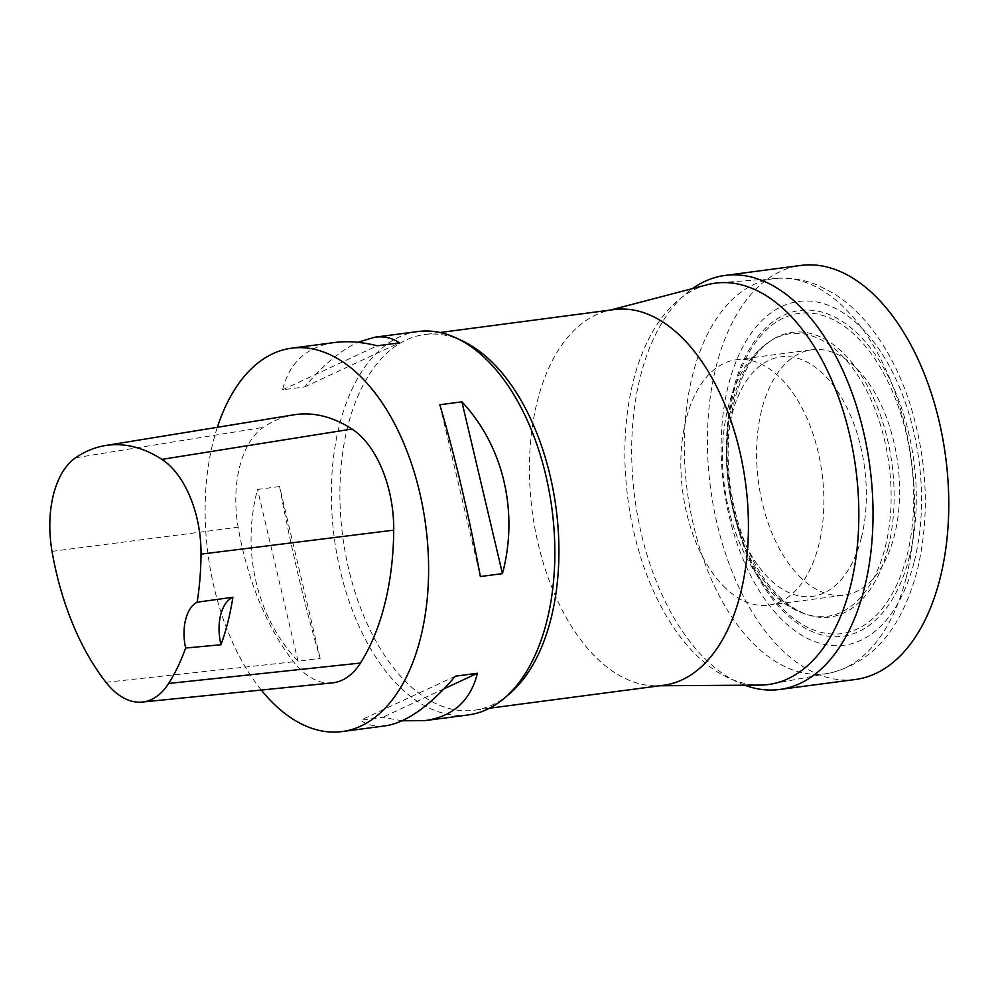 <?xml version="1.0" encoding="UTF-8"?>
<svg xmlns="http://www.w3.org/2000/svg" width="997" height="997" viewBox="0 0 997 997"><rect width="100%" height="100%" fill="white"/><g stroke="black" fill="none" stroke-linecap="round" stroke-linejoin="round"><path stroke-width="0.75" stroke-dasharray="4.99 3.74" d="M744.722 685.201A208.822 118.581 82.5 0 1 707.484 661.111A208.822 118.581 82.5 0 1 631.961 465.013A208.822 118.581 82.5 0 1 692.441 288.619M855.389 679.493A208.822 118.581 82.5 0 1 783.218 651.128A208.822 118.581 82.5 0 1 707.77 425.171A208.822 118.581 82.5 0 1 800.803 265.439M725.766 588.33A123.74 70.264 82.5 0 1 681.051 454.433A123.74 70.264 82.5 0 1 736.185 359.767A123.74 70.264 82.5 0 1 822.027 473.276A123.74 70.264 82.5 0 1 768.537 605.129A123.74 70.264 82.5 0 1 725.766 588.33M801.501 578.335A123.74 70.264 82.5 0 1 756.785 444.438A123.74 70.264 82.5 0 1 811.919 349.785A123.74 70.264 82.5 0 1 897.761 463.281A123.74 70.264 82.5 0 1 844.272 595.147A123.74 70.264 82.5 0 1 801.501 578.335M906.31 577.138A199.238 113.135 -97.5 0 0 888.265 375.084A199.238 113.135 -97.5 0 0 777.785 278.288A199.238 113.135 -97.5 0 0 776.887 278.35A199.238 113.135 -97.5 0 0 687.245 491.035A199.238 113.135 -97.5 0 0 828.943 673.224A199.238 113.135 -97.5 0 0 829.828 673.05A199.238 113.135 -97.5 0 0 906.31 577.138M914.361 561.149A173.378 98.454 -97.5 0 0 858.604 325.022A173.378 98.454 -97.5 0 0 728.321 385.565A173.378 98.454 -97.5 0 0 784.078 621.704A173.378 98.454 -97.5 0 0 914.361 561.149M614.152 309.556A189.48 107.601 -97.5 0 0 606.662 311.027A189.48 107.601 -97.5 0 0 532.248 511.473A189.48 107.601 -97.5 0 0 656.063 685.786A189.48 107.601 -97.5 0 0 663.69 685.263M707.384 284.706A202.441 114.954 -97.5 0 0 627.886 498.861A202.441 114.954 -97.5 0 0 760.175 685.101M462.957 341.211A189.48 107.601 -97.5 0 0 424.647 334.543A189.48 107.601 -97.5 0 0 342.731 536.461A189.48 107.601 -97.5 0 0 474.173 710.25A189.48 107.601 -97.5 0 0 509.455 693.875M468.366 714.911A193.343 109.795 82.5 0 1 401.542 688.653A193.343 109.795 82.5 0 1 331.677 479.432A193.343 109.795 82.5 0 1 417.83 331.54M909.488 556.55A164.293 93.294 -97.5 0 0 807.844 310.03A164.293 93.294 -97.5 0 0 746.691 553.497A164.293 93.294 -97.5 0 0 909.488 556.55M888.19 547.428A143.618 81.555 -97.5 0 0 866.48 384.082A143.618 81.555 -97.5 0 0 771.915 340.052A143.618 81.555 -97.5 0 0 730.29 485.365A143.618 81.555 -97.5 0 0 808.156 614.925A143.618 81.555 -97.5 0 0 888.19 547.428M261.276 690.049A193.343 109.795 82.5 0 1 217.358 427.289M334.805 342.482C306.864 346.607 289.442 362.385 282.537 389.815L304.633 386.911C323.19 365.027 340.924 350.159 357.811 342.307M402.152 720.781L382.649 717.317L360.553 720.233C367.644 725.193 375.906 727.075 385.353 725.853M279.596 486.548L257.513 489.465C241.062 551.241 256.665 617.317 298.078 661.26L320.162 658.344C305.942 610.825 290.339 544.748 279.596 486.548L320.162 658.344M332.3 682.883A92.808 52.704 82.5 0 1 293.554 661.796A216.548 122.967 82.5 0 1 238.158 527.226A92.808 52.704 82.5 0 1 263.295 427.364A216.548 122.967 82.5 0 1 293.841 414.827M455.342 676.178L360.553 720.233M444.014 688.802L382.649 717.317M298.078 661.26L257.513 489.465M282.537 389.815L377.315 345.772M304.633 386.911L399.411 342.856M439.802 404.745L480.367 576.54M861.358 537.807A120.811 68.606 -97.5 0 0 786.621 356.527A120.811 68.606 -97.5 0 0 741.643 535.563A120.811 68.606 -97.5 0 0 861.358 537.807M885.224 547.179A142.509 80.919 -97.5 0 0 863.676 385.091A142.509 80.919 -97.5 0 0 769.846 341.385A142.509 80.919 -97.5 0 0 728.545 485.589A142.509 80.919 -97.5 0 0 805.8 614.164A142.509 80.919 -97.5 0 0 885.224 547.179M907.058 555.267A161.514 91.712 -97.5 0 0 807.146 312.921A161.514 91.712 -97.5 0 0 747.027 552.263A161.514 91.712 -97.5 0 0 907.058 555.267M105.931 682.297L293.554 661.796M52.031 551.353L238.158 527.226M75.598 457.76L263.295 427.364M768.537 605.129L844.272 595.147M736.185 359.767L811.919 349.785M777.785 278.288C791.518 277.515 804.891 279.858 817.926 285.316L834.028 293.679C848.086 302.627 860.772 314.479 872.088 329.247C887.754 349.797 900.204 374.074 909.414 402.078C927.472 459.355 930.139 515.275 917.414 569.823C903.868 620.57 878.606 661.198 829.828 673.05M656.063 685.786L659.902 685.762M606.662 311.027L610.376 310.055M439.989 332.512L424.647 334.543M489.527 708.219L474.173 710.25M776.887 278.35L718.962 282.774M828.943 673.224L771.852 683.967M771.915 340.052L769.846 341.385C754.492 351.791 742.852 366.846 734.926 386.549C727.935 403.81 723.884 422.977 722.763 444.064C718.588 516.969 752.785 597.452 805.8 614.164L808.156 614.925"/><path stroke-width="1.5" d="M692.441 288.619A208.822 118.581 82.5 0 1 725.068 275.434A208.822 118.581 82.5 0 1 869.92 466.957A208.822 118.581 82.5 0 1 779.654 689.475A208.822 118.581 82.5 0 1 744.722 685.201M725.068 275.434L800.803 265.439A208.822 118.581 82.5 0 1 945.654 456.975A208.822 118.581 82.5 0 1 855.389 679.493L779.654 689.475M489.527 708.219L663.69 685.263A189.48 107.601 -97.5 0 0 740.572 593.352A189.48 107.601 -97.5 0 0 722.04 398.052A189.48 107.601 -97.5 0 0 614.152 309.556L439.989 332.512M659.902 685.762L760.175 685.101A202.441 114.954 -97.5 0 0 771.852 683.967A202.441 114.954 -97.5 0 0 850.453 586.348A202.441 114.954 -97.5 0 0 831.834 380.368A202.441 114.954 -97.5 0 0 718.962 282.774A202.441 114.954 -97.5 0 0 707.384 284.706L610.376 310.055M504.357 698.199L509.455 693.875A189.48 107.601 -97.5 0 0 551.067 618.339A189.48 107.601 -97.5 0 0 462.957 341.211L456.925 338.344A193.343 109.795 82.5 0 1 546.83 621.131A193.343 109.795 82.5 0 1 504.357 698.199A193.343 109.795 82.5 0 1 468.366 714.911L425.158 720.607L402.152 720.781M357.811 342.307L374.623 337.235L417.83 331.54A193.343 109.795 82.5 0 1 456.925 338.344M217.358 427.289A193.343 109.795 82.5 0 1 291.598 348.177A193.343 109.795 82.5 0 1 425.719 525.519A193.343 109.795 82.5 0 1 342.145 731.561A193.343 109.795 82.5 0 1 275.322 705.29A193.343 109.795 82.5 0 1 261.276 690.049M374.623 337.235C384.069 336.014 392.332 337.896 399.411 342.856L377.315 345.772C361.699 341.934 347.529 340.837 334.805 342.482L291.598 348.177M342.145 731.561L385.353 725.853C406.489 722.626 429.819 706.075 455.342 676.178L477.426 673.274C470.534 700.704 453.112 716.482 425.158 720.607M502.463 573.624L480.367 576.54C469.624 518.34 454.021 452.264 439.802 404.745L461.898 401.828C503.311 445.771 518.914 511.847 502.463 573.624L461.898 401.828M220.985 644.735L185.641 648.038A210.716 119.652 82.5 0 1 168.618 683.468A86.976 49.389 82.5 0 1 142.247 702.062A86.976 49.389 82.5 0 1 105.931 682.297A210.716 119.652 82.5 0 1 52.031 551.353A86.976 49.389 82.5 0 1 75.598 457.76A210.716 119.652 82.5 0 1 105.308 445.559A210.716 119.652 82.5 0 1 161.9 459.38A86.976 49.389 82.5 0 1 201.02 554.145A210.716 119.652 82.5 0 1 197.144 602.2L232.899 597.24A38.671 21.959 -97.5 0 0 220.985 644.735A211.8 120.263 -97.5 0 0 232.899 597.24M105.308 445.559L293.841 414.827A216.548 122.967 82.5 0 1 351.991 429.022A92.808 52.704 82.5 0 1 393.728 530.142A216.548 122.967 82.5 0 1 360.44 663.055A92.808 52.704 82.5 0 1 332.3 682.883L142.247 702.062M185.641 648.038A38.671 21.959 82.5 0 1 197.144 602.2M477.426 673.274L444.014 688.802M161.9 459.38L351.991 429.022M201.02 554.145L393.728 530.142M168.618 683.468L360.44 663.055"/></g></svg>
